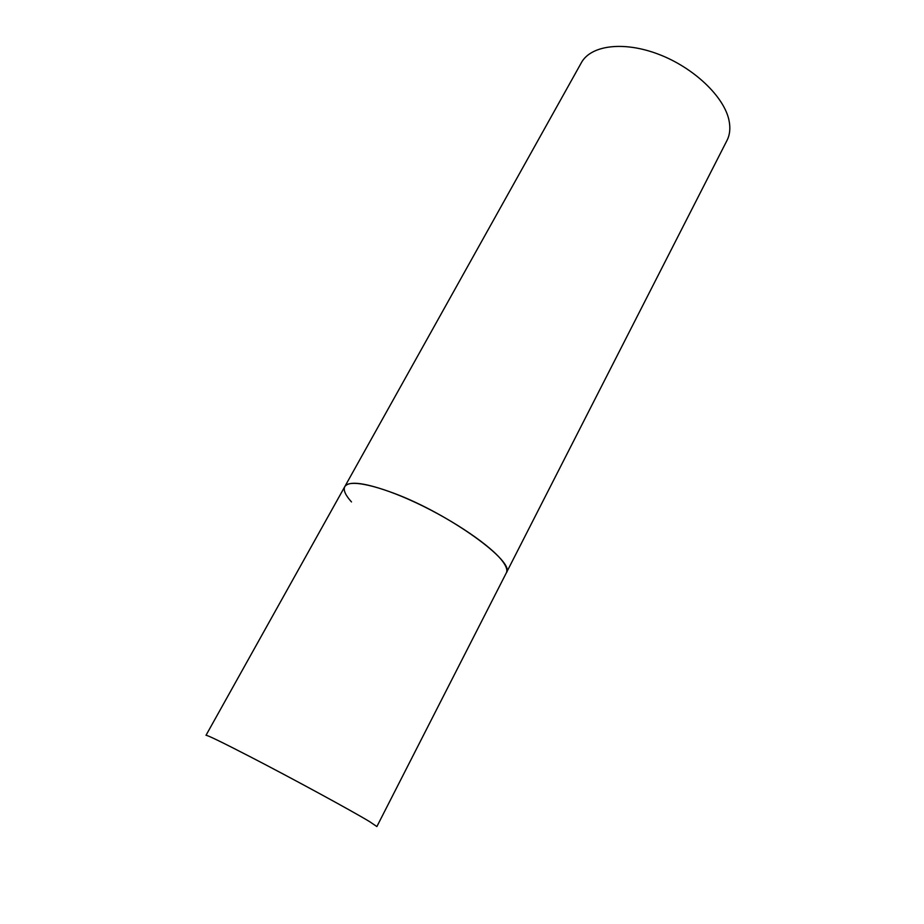 <?xml version="1.0" encoding="UTF-8"?>
<svg xmlns="http://www.w3.org/2000/svg" width="924" height="924" viewBox="0 0 924 924"><rect width="100%" height="100%" fill="white"/><g stroke="black" fill="none" stroke-linecap="round" stroke-linejoin="round"><path stroke-width="1.39" d="M393.751 493.197C365.419 482.732 349.099 480.538 344.791 486.613C348.718 478.84 379.002 485.25 416.77 503.095C454.504 520.847 491.845 546.511 502.841 561.653C506.456 566.597 507.611 570.327 506.329 572.868C516.112 562.185 449.26 513.825 393.751 493.197M728.99 120.305C730.584 127.974 729.914 134.696 726.98 140.471L376.877 826.553L369.623 821.644C352.056 810.983 292.134 778.389 249.954 756.617C221.783 742.087 207.126 734.984 206.006 735.308L581.358 62.716C590.759 45.253 623.631 40.818 658.777 54.343C693.912 67.741 724.173 96.743 728.99 120.305M351.478 501.928C345.345 495.102 343.116 489.997 344.791 486.613"/></g></svg>
